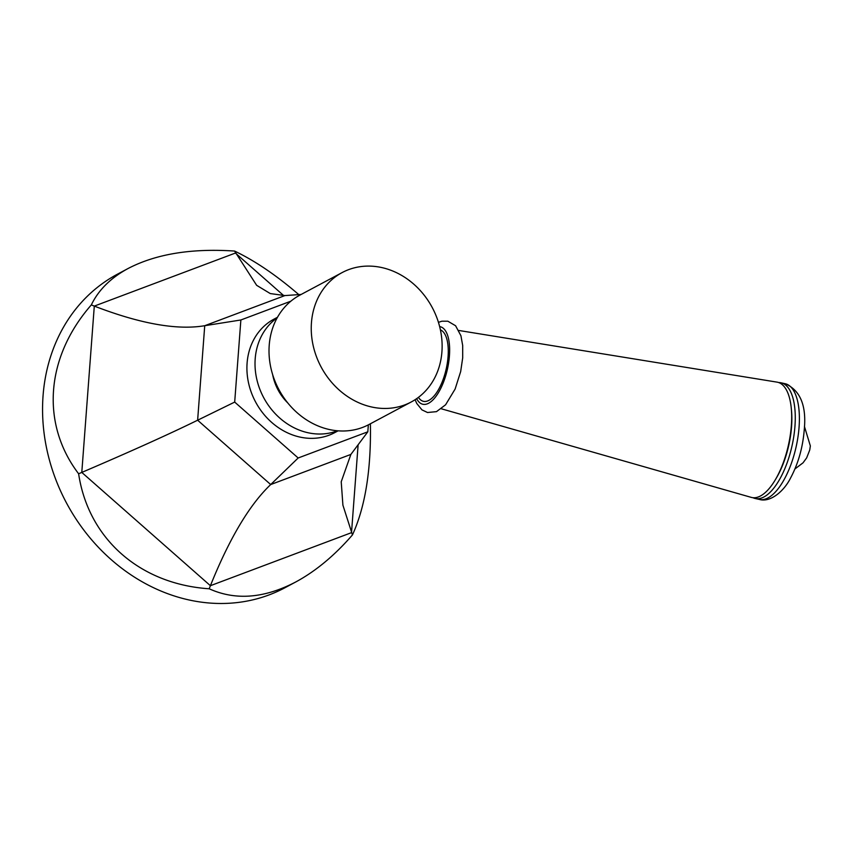 <?xml version="1.0" encoding="UTF-8"?>
<svg xmlns="http://www.w3.org/2000/svg" width="853" height="853" viewBox="0 0 853 853"><rect width="100%" height="100%" fill="white"/><g stroke="black" fill="none" stroke-linecap="round" stroke-linejoin="round"><path stroke-width="1.28" d="M368.347 424.858L367.824 431.81L350.871 454.425L341.221 481.764L342.906 505.168L352.46 534.916C365.233 506.917 371.204 469.875 370.394 423.77M290.862 301.184L240.866 319.982L234.692 402.083L298.166 457.986L367.824 431.81M338.108 430.829L334.653 432.674A64.359 55.296 -118.1 0 1 299.744 437.035A64.359 55.296 -118.1 0 1 248.532 382.88A64.359 55.296 -118.1 0 1 274.026 319.118L277.481 317.273M298.166 457.986L270.7 484.557C249.545 504.677 229.446 538.392 210.403 585.702L209.188 588.773C235.396 600.651 264.206 598.411 295.618 582.045C315.546 571.318 334.493 555.612 352.46 534.916M234.692 402.083L197.629 420.209C169.363 434.06 130.754 451.461 81.792 472.423L78.625 473.767C88.307 538.765 139.849 584.166 209.188 588.773M240.866 319.982L204.731 325.707C177.168 330.367 140.35 323.831 94.299 306.099L91.324 304.916C45.593 357.162 40.581 423.824 78.625 473.767M301.173 294.445L284.902 295.575L270.273 293.571L256.646 285.318L234.586 251.059C191.541 248.18 156.078 253.97 128.185 268.45C110.773 277.843 98.479 289.999 91.324 304.916M295.618 582.045L284.881 587.781A177.744 152.708 -118.1 0 1 205.946 602.698A177.744 152.708 -118.1 0 1 49.325 459.682A177.744 152.708 -118.1 0 1 117.447 274.186L128.185 268.45M298.795 294.616C276.404 275.316 254.994 260.794 234.586 251.059M337.457 430.776A64.359 55.296 -118.1 0 1 307.848 432.706A64.359 55.296 61.9 0 1 257.425 381.813A64.359 55.296 61.9 0 1 277.161 317.849M272.64 374.563A46.776 40.187 61.9 0 0 287.813 402.979M269.217 345.252A73.347 63.015 61.9 0 0 300.384 415.464A73.347 63.015 61.9 0 0 368.997 424.517L411.231 401.976A73.347 63.015 61.9 0 0 441.918 351.841A73.347 63.015 -118.1 0 0 410.751 281.629A73.347 63.015 -118.1 0 0 342.138 272.576L299.904 295.117A73.347 63.015 -118.1 0 0 269.217 345.252M342.138 272.576A73.347 63.015 -118.1 0 0 311.452 322.701A73.347 63.015 61.9 0 0 342.618 392.913A73.347 63.015 61.9 0 0 411.231 401.976M791.264 408.118L791.477 410.272A55.754 22.946 -77.4 0 1 791.552 426.82A55.754 22.946 102.6 0 1 776.337 478.064L775.228 479.93A59.06 24.31 102.6 0 0 791.349 425.647A59.06 24.31 -77.4 0 0 791.264 408.118A59.06 24.31 -77.4 0 0 776.976 382.123L458.839 330.474M775.228 479.93A59.06 24.31 102.6 0 1 751.237 497.374L441.353 408.79M781.103 382.816L785.218 383.733A59.273 24.396 -77.4 0 1 799.058 427.289A59.273 24.396 102.6 0 1 759.383 499.431L755.268 498.515A59.273 24.396 102.6 0 0 794.943 426.372A59.273 24.396 -77.4 0 0 781.103 382.816A59.273 24.396 -77.4 0 0 778.725 382.57M755.268 498.515A59.273 24.396 102.6 0 1 753.007 497.715M284.902 295.575L204.731 325.707L197.629 420.209L270.7 484.557L350.871 454.425M283.761 295.639L235.407 253.053L94.299 306.099L81.792 472.423L210.403 585.702L351.511 532.656L358.121 444.744M440.404 329.887A36.743 15.13 -77.4 0 1 448.07 356.618A36.743 15.13 102.6 0 1 435.84 393.755A36.743 15.13 102.6 0 1 418.439 397.349M416.648 398.66A39.739 16.356 102.6 0 0 435.606 396.848A39.739 16.356 102.6 0 0 449.424 355.893A39.739 16.356 -77.4 0 0 439.636 326.592M438.442 322.338L441.929 321.197L447.836 321.197L455.587 325.75L460.929 335.751L462.689 345.508L462.699 357.823L460.673 371.545L455.107 389.064L445.586 404.791L436.48 411.647L427.513 412.511L421.947 409.866L416.722 403.426L415.112 399.684M759.383 499.431C770.451 502.758 784.163 491.019 790.582 477.979C798.173 463.765 802.716 447.857 804.208 430.275C806.714 405.836 800.381 390.322 785.218 383.733M794.943 468.947L803.025 462.838L806.671 457.858L809.742 450L810.35 445.916L804.432 426.447"/></g></svg>
